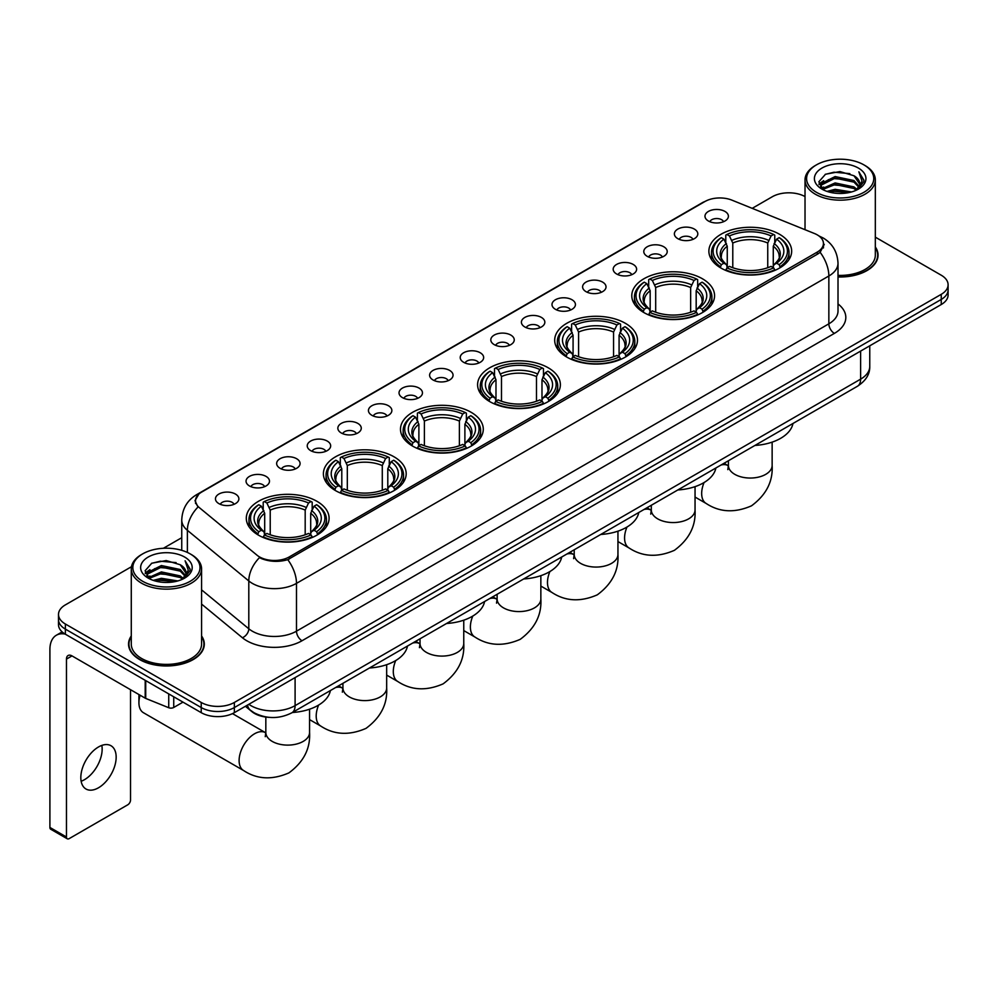 <?xml version="1.0" encoding="UTF-8"?>
<svg xmlns="http://www.w3.org/2000/svg" width="998" height="998" viewBox="0 0 998 998"><rect width="100%" height="100%" fill="white"/><g stroke="black" fill="none" stroke-linecap="round" stroke-linejoin="round"><path stroke-width="1.5" d="M471.156 412.311A41.392 23.902 0 0 0 426.046 407.122A41.392 23.902 0 0 0 400.497 429.202A41.392 23.902 0 0 0 412.623 446.106A41.392 23.902 0 0 0 457.733 451.283A41.392 23.902 0 0 0 483.281 429.202A41.392 23.902 0 0 0 471.156 412.311M702.442 278.779A41.392 23.902 0 0 0 657.333 273.589A41.392 23.902 0 0 0 631.784 295.67A41.392 23.902 0 0 0 643.91 312.574A41.392 23.902 0 0 0 689.019 317.751A41.392 23.902 0 0 0 714.568 295.67A41.392 23.902 0 0 0 702.442 278.779M625.347 323.29A41.392 23.902 0 0 0 580.237 318.1A41.392 23.902 0 0 0 554.688 340.181A41.392 23.902 0 0 0 566.814 357.084A41.392 23.902 0 0 0 611.924 362.262A41.392 23.902 0 0 0 637.473 340.181A41.392 23.902 0 0 0 625.347 323.29M548.251 367.8A41.392 23.902 0 0 0 503.142 362.611A41.392 23.902 0 0 0 477.593 384.692A41.392 23.902 0 0 0 489.719 401.595A41.392 23.902 0 0 0 534.828 406.772A41.392 23.902 0 0 0 560.377 384.692A41.392 23.902 0 0 0 548.251 367.8M394.06 456.822A41.392 23.902 0 0 0 348.951 451.632A41.392 23.902 0 0 0 323.402 473.713A41.392 23.902 0 0 0 335.528 490.617A41.392 23.902 0 0 0 380.637 495.794A41.392 23.902 0 0 0 406.186 473.713A41.392 23.902 0 0 0 394.06 456.822M316.965 501.32A41.392 23.902 0 0 0 271.855 496.143A41.392 23.902 0 0 0 246.306 518.224A41.392 23.902 0 0 0 258.432 535.128A41.392 23.902 0 0 0 303.542 540.305A41.392 23.902 0 0 0 329.091 518.224A41.392 23.902 0 0 0 316.965 501.32M779.538 234.268A41.392 23.902 0 0 0 734.428 229.091A41.392 23.902 0 0 0 708.879 251.159A41.392 23.902 0 0 0 720.993 268.063A41.392 23.902 0 0 0 766.115 273.24A41.392 23.902 0 0 0 791.664 251.159A41.392 23.902 0 0 0 779.538 234.268M677.817 238.659A11.714 6.761 180 0 1 675.484 236.751A11.714 6.761 180 0 1 679.364 228.342A11.714 6.761 180 0 1 694.383 229.103A11.714 6.761 180 0 1 696.704 236.751A11.714 6.761 180 0 1 677.817 238.659M692.949 239.37A7.023 4.054 0 0 0 691.065 237.387A7.023 4.054 0 0 0 684.141 236.364A7.023 4.054 0 0 0 679.239 239.37M647.215 256.324A11.714 6.761 180 0 1 644.895 254.415A11.714 6.761 180 0 1 648.775 246.007A11.714 6.761 180 0 1 663.782 246.768A11.714 6.761 180 0 1 666.115 254.415A11.714 6.761 180 0 1 647.215 256.324M662.36 257.035A7.023 4.054 0 0 0 660.476 255.051A7.023 4.054 0 0 0 653.553 254.028A7.023 4.054 0 0 0 648.65 257.035M616.627 273.988A11.714 6.761 180 0 1 614.294 272.08A11.714 6.761 180 0 1 618.174 263.672A11.714 6.761 180 0 1 633.194 264.433A11.714 6.761 180 0 1 635.514 272.08A11.714 6.761 180 0 1 616.627 273.988M631.759 274.7A7.023 4.054 0 0 0 629.875 272.716A7.023 4.054 0 0 0 622.952 271.693A7.023 4.054 0 0 0 618.049 274.7M586.026 291.653A11.714 6.761 180 0 1 583.705 289.744A11.714 6.761 180 0 1 587.585 281.336A11.714 6.761 180 0 1 602.592 282.097A11.714 6.761 180 0 1 604.925 289.744A11.714 6.761 180 0 1 586.026 291.653M601.17 292.364A7.023 4.054 0 0 0 599.287 290.381A7.023 4.054 0 0 0 592.363 289.358A7.023 4.054 0 0 0 587.46 292.364M555.437 309.318A11.714 6.761 180 0 1 553.104 307.409A11.714 6.761 180 0 1 556.984 299.001A11.714 6.761 180 0 1 572.004 299.749A11.714 6.761 180 0 1 574.324 307.409A11.714 6.761 180 0 1 555.437 309.318M570.569 310.016A7.023 4.054 0 0 0 568.685 308.045A7.023 4.054 0 0 0 561.762 307.022A7.023 4.054 0 0 0 556.859 310.016M524.836 326.982A11.714 6.761 180 0 1 522.515 325.074A11.714 6.761 180 0 1 526.395 316.665A11.714 6.761 180 0 1 541.403 317.414A11.714 6.761 180 0 1 543.735 325.074A11.714 6.761 180 0 1 524.836 326.982M539.98 327.681A7.023 4.054 0 0 0 538.097 325.71A7.023 4.054 0 0 0 531.173 324.674A7.023 4.054 0 0 0 526.27 327.681M494.247 344.647A11.714 6.761 180 0 1 491.914 342.738A11.714 6.761 180 0 1 495.794 334.33A11.714 6.761 180 0 1 510.814 335.079A11.714 6.761 180 0 1 513.134 342.738A11.714 6.761 180 0 1 494.247 344.647M509.379 345.345A7.023 4.054 0 0 0 507.495 343.374A7.023 4.054 0 0 0 500.572 342.339A7.023 4.054 0 0 0 495.669 345.345M463.646 362.311A11.714 6.761 180 0 1 461.326 360.403A11.714 6.761 180 0 1 465.205 351.995A11.714 6.761 180 0 1 480.213 352.743A11.714 6.761 180 0 1 482.545 360.403A11.714 6.761 180 0 1 463.646 362.311M478.791 363.01A7.023 4.054 0 0 0 476.907 361.039A7.023 4.054 0 0 0 469.983 360.004A7.023 4.054 0 0 0 465.08 363.01M433.057 379.976A11.714 6.761 180 0 1 430.724 378.067A11.714 6.761 180 0 1 434.604 369.659A11.714 6.761 180 0 1 449.624 370.408A11.714 6.761 180 0 1 451.944 378.067A11.714 6.761 180 0 1 433.057 379.976M448.189 380.675A7.023 4.054 0 0 0 446.306 378.704A7.023 4.054 0 0 0 439.382 377.668A7.023 4.054 0 0 0 434.479 380.675M402.456 397.641A11.714 6.761 180 0 1 400.136 395.732A11.714 6.761 180 0 1 404.015 387.324A11.714 6.761 180 0 1 419.023 388.072A11.714 6.761 180 0 1 421.356 395.732A11.714 6.761 180 0 1 402.456 397.641M417.601 398.339A7.023 4.054 0 0 0 415.717 396.368A7.023 4.054 0 0 0 408.793 395.333A7.023 4.054 0 0 0 403.891 398.339M371.867 415.305A11.714 6.761 180 0 1 369.534 413.384A11.714 6.761 180 0 1 373.414 404.988A11.714 6.761 180 0 1 388.434 405.737A11.714 6.761 180 0 1 390.754 413.384A11.714 6.761 180 0 1 371.867 415.305M386.999 416.004A7.023 4.054 0 0 0 385.116 414.033A7.023 4.054 0 0 0 378.192 412.997A7.023 4.054 0 0 0 373.289 416.004M341.266 432.97A11.714 6.761 180 0 1 338.946 431.049A11.714 6.761 180 0 1 342.825 422.653A11.714 6.761 180 0 1 357.833 423.401A11.714 6.761 180 0 1 360.166 431.049A11.714 6.761 180 0 1 341.266 432.97M356.411 433.668A7.023 4.054 0 0 0 354.527 431.697A7.023 4.054 0 0 0 347.603 430.662A7.023 4.054 0 0 0 342.701 433.668M310.677 450.634A11.714 6.761 180 0 1 308.345 448.713A11.714 6.761 180 0 1 312.224 440.305A11.714 6.761 180 0 1 327.244 441.066A11.714 6.761 180 0 1 329.565 448.713A11.714 6.761 180 0 1 310.677 450.634M325.81 451.333A7.023 4.054 0 0 0 323.926 449.349A7.023 4.054 0 0 0 317.002 448.327A7.023 4.054 0 0 0 312.1 451.333M280.076 468.299A11.714 6.761 180 0 1 277.756 466.378A11.714 6.761 180 0 1 281.636 457.97A11.714 6.761 180 0 1 296.643 458.731A11.714 6.761 180 0 1 298.976 466.378A11.714 6.761 180 0 1 280.076 468.299M295.221 468.998A7.023 4.054 0 0 0 293.337 467.014A7.023 4.054 0 0 0 286.414 465.991A7.023 4.054 0 0 0 281.511 468.998M249.488 485.964A11.714 6.761 180 0 1 247.155 484.042A11.714 6.761 180 0 1 251.034 475.634A11.714 6.761 180 0 1 266.054 476.395A11.714 6.761 180 0 1 268.375 484.042A11.714 6.761 180 0 1 249.488 485.964M264.62 486.662A7.023 4.054 0 0 0 262.736 484.679A7.023 4.054 0 0 0 255.812 483.656A7.023 4.054 0 0 0 250.91 486.662M218.886 503.616A11.714 6.761 180 0 1 216.566 501.707A11.714 6.761 180 0 1 220.446 493.299A11.714 6.761 180 0 1 235.453 494.06A11.714 6.761 180 0 1 237.786 501.707A11.714 6.761 180 0 1 218.886 503.616M234.031 504.327A7.023 4.054 0 0 0 232.147 502.343A7.023 4.054 0 0 0 225.224 501.32A7.023 4.054 0 0 0 220.321 504.327M708.405 221.007A11.714 6.761 180 0 1 706.085 219.086A11.714 6.761 180 0 1 709.965 210.678A11.714 6.761 180 0 1 724.972 211.439A11.714 6.761 180 0 1 727.305 219.086A11.714 6.761 180 0 1 708.405 221.007M723.55 221.706A7.023 4.054 0 0 0 721.666 219.722A7.023 4.054 0 0 0 714.743 218.699A7.023 4.054 0 0 0 709.84 221.706M814.443 233.507A21.083 12.176 180 0 1 817.262 234.867A21.083 12.176 180 0 1 823.437 243.475A21.083 12.176 180 0 1 817.262 252.082L289.308 556.896A21.083 12.176 180 0 1 257.122 555.275L199.351 507.645A21.083 12.176 180 0 1 195.533 500.659A21.083 12.176 180 0 1 201.708 492.051L704.937 201.521A21.083 12.176 180 0 1 731.933 200.149L814.443 233.507M269.448 717.375A23.428 13.523 180 0 1 251.895 711.636L245.396 706.285M131.274 635.951A37.874 21.869 0 0 0 128.542 644.109A37.874 21.869 0 0 0 139.645 659.566A37.874 21.869 0 0 0 180.925 664.306A37.874 21.869 0 0 0 204.303 644.109A37.874 21.869 0 0 0 201.571 635.951M824.261 244.373L820.131 252.307L818.086 253.804L287.761 559.666C278.941 562.198 270.271 561.886 261.75 558.718L259.48 557.62A27.333 18.288 129.5 0 0 248.801 580.961L187.387 530.325A31.237 18.039 180 0 1 181.748 519.983L181.748 550.322M131.474 566.714L65.369 604.888A23.428 13.523 0 0 0 58.495 614.456L58.495 624.661A23.428 13.523 0 0 0 65.369 634.217L201.222 712.659L201.222 707.557A23.428 13.523 0 0 0 234.355 707.557L941.239 299.437A23.428 13.523 0 0 0 948.1 289.869A23.428 13.523 0 0 1 941.239 299.437L234.355 707.557A23.428 13.523 0 0 1 201.222 707.557L65.369 629.114L201.222 707.557L201.222 702.455A23.428 13.523 0 0 0 234.355 702.455L941.239 294.335A23.428 13.523 0 0 0 948.1 284.767A23.428 13.523 0 0 0 941.239 275.211L875.321 237.15M58.495 619.558A23.428 13.523 0 0 0 65.369 629.114A23.428 13.523 0 0 1 58.495 619.558M187.387 552.43L187.387 530.325A27.333 18.288 129.5 0 1 197.991 507.059L194.997 500.647L198.852 494.085M838.008 276.957A37.874 21.869 0 0 0 878.053 255.114A37.874 21.869 0 0 0 875.321 246.968M805.024 196.569A23.428 13.523 0 0 0 772.252 196.768L752.205 208.345M181.748 537.697L163.423 548.264M58.495 614.456A23.428 13.523 0 0 0 65.369 624.012L201.222 702.455M201.222 712.659A23.428 13.523 0 0 0 234.355 712.659L941.239 304.54A23.428 13.523 0 0 0 948.1 294.971L948.1 284.767M816.426 192.302A33.583 19.386 0 0 0 863.919 192.302A33.583 19.386 0 0 0 863.919 164.882L865.029 165.518A35.142 20.297 0 0 1 875.321 179.877A35.142 20.297 0 0 1 853.627 198.614A35.142 20.297 0 0 1 815.329 194.223A35.142 20.297 0 0 1 805.024 179.877A35.142 20.297 0 0 1 815.329 165.518L816.426 164.882A33.583 19.386 0 0 0 816.426 192.302M838.008 275.373A35.142 20.297 0 0 0 875.321 255.114L875.321 179.877M838.008 276.72A37.487 21.644 0 0 0 877.666 255.114A37.487 21.644 0 0 0 875.321 247.591M827.018 191.391L835.126 189.308L851.556 191.953M829.338 192.09L835.126 190.905L849.148 192.539M821.99 188.759L835.126 182.933L853.976 186.913L857.02 189.433M822.776 189.445L835.126 184.53L853.976 188.51L856.172 190.194M820.88 187.699L821.317 183.47L835.126 176.559L853.976 180.538L859.141 186.401M820.705 186.925L821.317 185.067L835.126 178.155L853.976 182.135L858.779 187.162M855.972 190.356A19.523 11.277 0 0 0 859.702 183.732A19.523 11.277 0 0 0 853.976 175.76L859.69 184.119M858.405 168.076A25.773 14.883 0 0 0 822.003 168.038A25.773 14.883 0 0 0 821.841 189.046A25.773 14.883 0 0 0 821.953 189.121A25.773 14.883 0 0 0 858.517 189.046A25.773 14.883 0 0 0 858.405 168.076M853.976 175.76L839.954 171.569L825.533 174.226L818.847 181.773L823.288 189.832M857.569 189.57L863.806 181.673L863.931 180.251L858.854 171.793L862.047 181.274L856.184 190.256M865.029 165.518L863.919 164.882A33.583 19.386 0 0 0 816.426 164.882M858.854 171.793L863.919 180.576M825.196 174.388L834.029 172.205L849.847 173.627M819.109 184.655L821.99 182.385M828.328 179.69L834.029 178.592L849.286 179.84M828.328 186.065L834.029 184.967L849.286 186.214M829.5 192.14L834.029 191.342L849.123 192.552M818.946 184.019L823.674 180.663M821.454 188.31L823.674 187.038M720.257 267.626L721.367 264.657A37.175 21.469 0 0 1 721.367 237.661L723.924 239.146A33.583 19.386 0 0 0 723.924 263.185L726.444 264.62L727.255 267.639M727.255 266.404L727.255 246.219L723.924 239.146M725.783 242.339L725.783 235.116L726.893 234.48A37.175 21.469 0 0 1 773.65 234.48L771.092 235.952A33.583 19.386 0 0 0 729.438 235.952L732.782 243.025L732.782 267.714M767.749 267.714L767.749 243.025L771.092 235.952M754.937 445.445A42.951 24.8 0 0 0 792.973 423.476M725.783 269.772A38.735 22.368 0 0 0 774.76 269.772L773.65 267.851A37.175 21.469 0 0 1 726.893 267.851L725.783 270.433M774.76 270.433L774.76 269.772M721.367 237.661L720.257 238.297A38.735 22.368 0 0 0 711.524 252.444A38.735 22.368 0 0 0 720.257 266.578M773.65 234.48L774.76 235.116L774.76 242.339M726.893 267.851L729.438 266.379A33.583 19.386 0 0 0 771.092 266.379L773.65 267.851M723.924 263.185L721.367 264.657M729.438 235.952L726.893 234.48M726.444 243.487A30.04 17.34 0 0 0 726.444 264.62L726.581 264.719C722.315 260.59 720.581 257.783 721.367 256.311A28.892 16.679 0 0 1 727.255 246.219M780.286 266.578A38.735 22.368 0 0 0 789.006 252.444A38.735 22.368 0 0 0 780.286 238.297L779.176 237.661A37.175 21.469 0 0 1 779.176 264.657L780.286 267.626M779.176 264.657L776.619 263.185A33.583 19.386 0 0 0 776.619 239.146L779.176 237.661M776.619 239.146L773.275 246.219L773.275 266.404L774.086 264.62L776.619 263.185M773.275 246.219A28.892 16.679 0 0 1 779.164 256.311C779.949 257.796 778.215 260.603 773.949 264.719L774.086 264.62A30.04 17.34 0 0 0 774.086 243.487M773.275 267.639L773.275 266.404M643.161 312.137L644.271 309.168A37.175 21.469 0 0 1 644.271 282.172L646.829 283.657A33.583 19.386 0 0 0 646.829 307.696L649.349 309.131L650.172 312.149M650.172 310.914L650.172 290.73L646.829 283.657M648.688 286.85L648.688 279.627L649.798 278.991A37.175 21.469 0 0 1 696.554 278.991L693.997 280.463A33.583 19.386 0 0 0 652.355 280.463L655.686 287.536L655.686 312.224M690.653 312.224L690.653 287.536L693.997 280.463M677.842 489.956A42.951 24.8 0 0 0 715.878 467.987M648.688 314.283A38.735 22.368 0 0 0 697.664 314.283L696.554 312.362A37.175 21.469 0 0 1 649.798 312.362L648.688 314.944M697.664 314.944L697.664 314.283M644.271 282.172L643.161 282.808A38.735 22.368 0 0 0 634.441 296.955A38.735 22.368 0 0 0 643.161 311.089M696.554 278.991L697.664 279.627L697.664 286.85M649.798 312.362L652.355 310.889A33.583 19.386 0 0 0 693.997 310.889L696.554 312.362M646.829 307.696L644.271 309.168M652.355 280.463L649.798 278.991M649.349 287.998A30.04 17.34 0 0 0 649.349 309.131L649.486 309.23C645.219 305.101 643.485 302.294 644.271 300.822A28.892 16.679 0 0 1 650.172 290.73M703.191 311.089A38.735 22.368 0 0 0 711.911 296.955A38.735 22.368 0 0 0 703.191 282.808L702.081 282.172A37.175 21.469 0 0 1 702.081 309.168L703.191 312.137M702.081 309.168L699.523 307.696A33.583 19.386 0 0 0 699.523 283.657L702.081 282.172M699.523 283.657L696.18 290.73L696.18 310.914L696.991 309.131L699.523 307.696M696.18 290.73A28.892 16.679 0 0 1 702.068 300.822C702.854 302.307 701.12 305.101 696.854 309.23L696.991 309.131A30.04 17.34 0 0 0 696.991 287.998M696.18 312.149L696.18 310.914M566.066 356.648L567.176 353.679A37.175 21.469 0 0 1 567.176 326.683L569.733 328.167A33.583 19.386 0 0 0 569.733 352.207L572.253 353.641L573.077 356.66M573.077 355.425L573.077 335.241L569.733 328.167M571.592 331.361L571.592 324.125L572.702 323.502A37.175 21.469 0 0 1 619.459 323.502L616.901 324.974A33.583 19.386 0 0 0 575.26 324.974L578.591 332.047L578.591 356.735M613.558 356.735L613.558 332.047L616.901 324.974M600.746 534.466A42.951 24.8 0 0 0 638.782 512.498M571.592 358.793A38.735 22.368 0 0 0 620.569 358.793L619.459 356.872A37.175 21.469 0 0 1 572.702 356.872L571.592 359.455M620.569 359.455L620.569 358.793M567.176 326.683L566.066 327.319A38.735 22.368 0 0 0 557.346 341.453A38.735 22.368 0 0 0 566.066 355.6M619.459 323.502L620.569 324.125L620.569 331.361M572.702 356.872L575.26 355.4A33.583 19.386 0 0 0 616.901 355.4L619.459 356.872M569.733 352.207L567.176 353.679M575.26 324.974L572.702 323.502M572.253 332.509A30.04 17.34 0 0 0 572.253 353.641L572.403 353.741C568.124 349.612 566.39 346.805 567.176 345.333A28.892 16.679 0 0 1 573.077 335.241M626.095 355.6A38.735 22.368 0 0 0 634.815 341.453A38.735 22.368 0 0 0 626.095 327.319L624.985 326.683A37.175 21.469 0 0 1 624.985 353.679L626.095 356.648M624.985 353.679L622.428 352.207A33.583 19.386 0 0 0 622.428 328.167L624.985 326.683M622.428 328.167L619.084 335.241L619.084 355.425L619.908 353.641L622.428 352.207M619.084 335.241A28.892 16.679 0 0 1 624.973 345.333C625.758 346.817 624.024 349.612 619.758 353.741L619.908 353.641A30.04 17.34 0 0 0 619.908 332.509M619.084 356.66L619.084 355.425M488.97 401.146L490.08 398.19A37.175 21.469 0 0 1 490.08 371.194L492.638 372.666A33.583 19.386 0 0 0 492.638 396.717L495.158 398.152L495.981 401.171M495.981 399.936L495.981 379.751L492.638 372.666M494.497 375.872L494.497 368.636L495.607 368.012A37.175 21.469 0 0 1 542.363 368.012L539.806 369.485A33.583 19.386 0 0 0 498.164 369.485L501.495 376.558L501.495 401.246M536.475 401.246L536.475 376.558L539.806 369.485M523.651 578.977A42.951 24.8 0 0 0 561.687 557.009M494.497 403.292A38.735 22.368 0 0 0 543.473 403.292L542.363 401.383A37.175 21.469 0 0 1 495.607 401.383L494.497 403.965M543.473 403.965L543.473 403.292M490.08 371.194L488.97 371.83A38.735 22.368 0 0 0 480.25 385.964A38.735 22.368 0 0 0 488.97 400.111M542.363 368.012L543.473 368.636L543.473 375.872M495.607 401.383L498.164 399.911A33.583 19.386 0 0 0 539.806 399.911L542.363 401.383M492.638 396.717L490.08 398.19M498.164 369.485L495.607 368.012M495.158 377.019A30.04 17.34 0 0 0 495.158 398.152L495.307 398.239C491.041 394.123 489.294 391.316 490.093 389.844A28.892 16.679 0 0 1 495.981 379.751M549 400.111A38.735 22.368 0 0 0 557.72 385.964A38.735 22.368 0 0 0 549 371.83L547.89 371.194A37.175 21.469 0 0 1 547.89 398.19L549 401.146M547.89 398.19L545.332 396.717A33.583 19.386 0 0 0 545.332 372.666L547.89 371.194M545.332 372.666L541.989 379.751L541.989 399.936L542.812 398.152L545.332 396.717M541.989 379.751A28.892 16.679 0 0 1 547.877 389.844C548.663 391.328 546.929 394.123 542.663 398.239L542.812 398.152A30.04 17.34 0 0 0 542.812 377.019M541.989 401.171L541.989 399.936M411.875 445.657L412.985 442.7A37.175 21.469 0 0 1 412.985 415.704L415.542 417.176A33.583 19.386 0 0 0 415.542 441.228L418.062 442.663L418.886 445.682M418.886 444.447L418.886 424.262L415.542 417.176M417.401 420.383L417.401 413.147L418.511 412.523A37.175 21.469 0 0 1 465.268 412.523L462.71 413.995A33.583 19.386 0 0 0 421.069 413.995L424.399 421.069L424.399 445.757M459.379 445.757L459.379 421.069L462.71 413.995M446.555 623.488A42.951 24.8 0 0 0 484.591 601.52M417.401 447.803A38.735 22.368 0 0 0 466.378 447.803L465.268 445.894A37.175 21.469 0 0 1 418.511 445.894L417.401 448.476M466.378 448.476L466.378 447.803M412.985 415.704L411.875 416.341A38.735 22.368 0 0 0 403.155 430.475A38.735 22.368 0 0 0 411.875 444.621M465.268 412.523L466.378 413.147L466.378 420.383M418.511 445.894L421.069 444.422A33.583 19.386 0 0 0 462.71 444.422L465.268 445.894M415.542 441.228L412.985 442.7M421.069 413.995L418.511 412.523M418.062 421.53A30.04 17.34 0 0 0 418.062 442.663L418.212 442.75C413.945 438.633 412.199 435.827 412.997 434.355A28.892 16.679 0 0 1 418.886 424.262M471.904 444.621A38.735 22.368 0 0 0 480.624 430.475A38.735 22.368 0 0 0 471.904 416.341L470.794 415.704A37.175 21.469 0 0 1 470.794 442.7L471.904 445.657M470.794 442.7L468.237 441.228A33.583 19.386 0 0 0 468.237 417.176L470.794 415.704M468.237 417.176L464.893 424.262L464.893 444.447L465.717 442.663L468.237 441.228M464.893 424.262A28.892 16.679 0 0 1 470.782 434.355C471.567 435.839 469.833 438.633 465.567 442.75L465.717 442.663A30.04 17.34 0 0 0 465.717 421.53M464.893 445.682L464.893 444.447M334.779 490.168L335.889 487.211A37.175 21.469 0 0 1 335.889 460.215L338.447 461.687A33.583 19.386 0 0 0 338.447 485.739L340.967 487.174L341.79 490.18M341.79 488.958L341.79 468.761L338.447 461.687M340.306 464.893L340.306 457.658L341.416 457.022A37.175 21.469 0 0 1 388.172 457.022L385.615 458.506A33.583 19.386 0 0 0 343.973 458.506L347.316 465.579L347.316 490.268M382.284 490.268L382.284 465.579L385.615 458.506M369.46 667.999A42.951 24.8 0 0 0 407.496 646.03M340.306 492.313A38.735 22.368 0 0 0 389.282 492.313L388.172 490.405A37.175 21.469 0 0 1 341.416 490.405L340.306 492.987M389.282 492.987L389.282 492.313M335.889 460.215L334.779 460.851A38.735 22.368 0 0 0 326.059 474.986A38.735 22.368 0 0 0 334.779 489.132M388.172 457.022L389.282 457.658L389.282 464.893M341.416 490.405L343.973 488.92A33.583 19.386 0 0 0 385.615 488.92L388.172 490.405M338.447 485.739L335.889 487.211M343.973 458.506L341.416 457.022M340.967 466.041A30.04 17.34 0 0 0 340.967 487.174L341.116 487.261C336.85 483.144 335.103 480.337 335.902 478.865A28.892 16.679 0 0 1 341.79 468.761M394.809 489.132A38.735 22.368 0 0 0 403.529 474.986A38.735 22.368 0 0 0 394.809 460.851L393.699 460.215A37.175 21.469 0 0 1 393.699 487.211L394.809 490.168M393.699 487.211L391.141 485.739A33.583 19.386 0 0 0 391.141 461.687L393.699 460.215M391.141 461.687L387.798 468.761L387.798 488.958L388.621 487.174L391.141 485.739M387.798 468.761A28.892 16.679 0 0 1 393.686 478.865C394.484 480.35 392.738 483.144 388.471 487.261L388.621 487.174A30.04 17.34 0 0 0 388.621 466.041M387.798 490.18L387.798 488.958M140.094 695.219A21.869 12.625 120 0 0 138.922 702.704L138.922 696.33A14.059 8.121 -60 0 1 139.034 694.608M138.922 702.704A21.869 12.625 120 0 0 143.45 712.722L243.637 770.556A21.869 12.625 -60 0 1 240.281 753.041A21.869 12.625 -60 0 1 254.565 733.767A21.869 12.625 -60 0 1 265.505 732.682L265.83 732.869M257.684 534.679L258.794 531.722A37.175 21.469 0 0 1 258.794 504.726L261.351 506.198A33.583 19.386 0 0 0 261.351 530.25L263.871 531.684L264.695 534.691M264.695 533.468L264.695 513.271L261.351 506.198M263.21 509.404L263.21 502.169L264.32 501.532A37.175 21.469 0 0 1 311.077 501.532L308.519 503.017A33.583 19.386 0 0 0 266.878 503.017L270.221 510.09L270.221 534.778M305.188 534.778L305.188 510.09L308.519 503.017M292.364 712.51A42.951 24.8 0 0 0 330.4 690.541M263.21 536.824A38.735 22.368 0 0 0 312.187 536.824L311.077 534.916A37.175 21.469 0 0 1 264.32 534.916L263.21 537.485M312.187 537.485L312.187 536.824M258.794 504.726L257.684 505.362A38.735 22.368 0 0 0 248.964 519.496A38.735 22.368 0 0 0 257.684 533.643M311.077 501.532L312.187 502.169L312.187 509.404M264.32 534.916L266.878 533.431A33.583 19.386 0 0 0 308.519 533.431L311.077 534.916M261.351 530.25L258.794 531.722M266.878 503.017L264.32 501.532M263.871 510.552A30.04 17.34 0 0 0 263.871 531.684L264.021 531.772C259.754 527.655 258.008 524.848 258.806 523.376A28.892 16.679 0 0 1 264.695 513.271M317.713 533.643A38.735 22.368 0 0 0 326.433 519.496A38.735 22.368 0 0 0 317.713 505.362L316.603 504.726A37.175 21.469 0 0 1 316.603 531.722L317.713 534.679M316.603 531.722L314.046 530.25A33.583 19.386 0 0 0 314.046 506.198L316.603 504.726M314.046 506.198L310.702 513.271L310.702 533.468L311.526 531.684L314.046 530.25M310.702 513.271A28.892 16.679 0 0 1 316.603 523.376C317.389 524.861 315.642 527.655 311.376 531.772L311.526 531.684A30.04 17.34 0 0 0 311.526 510.552M310.702 534.691L310.702 533.468M101.833 745.406A24.987 14.434 -60 0 1 84.481 779.688A24.987 14.434 -60 0 1 81.15 781.247M98.503 787.771A24.987 14.434 120 0 0 114.82 765.753A24.987 14.434 120 0 0 110.99 745.731A24.987 14.434 120 0 0 98.503 746.966A24.987 14.434 120 0 0 82.173 768.984A24.987 14.434 120 0 0 86.003 789.019A24.987 14.434 120 0 0 98.503 787.771M173.739 696.791L173.739 707.47L182.996 702.13M65.095 634.067A31.237 18.039 -120 0 0 56.375 635.227A31.237 18.039 -120 0 0 49.9 649.523L49.9 827.442L66.467 837.01L66.467 659.092A7.809 4.503 60 0 1 68.089 655.511A7.809 4.503 60 0 1 71.993 655.898L145.197 698.163L145.197 680.312M66.467 837.01A3.905 2.258 120 0 0 67.278 838.794L50.711 829.226A3.905 2.258 -60 0 1 49.9 827.442M67.278 838.794A3.905 2.258 120 0 0 69.224 838.594L127.769 804.8A3.905 2.258 120 0 0 130.526 800.022L130.526 689.693M173.739 707.47A3.905 2.258 180 0 1 168.737 707.732L145.72 698.425A3.905 2.258 180 0 1 145.197 698.163M142.677 581.298A33.583 19.386 0 0 0 190.169 581.298A33.583 19.386 0 0 0 190.169 553.878A33.583 19.386 0 0 0 190.169 553.865L191.279 554.514A35.142 20.297 0 0 1 201.571 568.86A35.142 20.297 0 0 1 179.877 587.597A35.142 20.297 0 0 1 141.579 583.206A35.142 20.297 0 0 1 131.274 568.86A35.142 20.297 0 0 1 141.579 554.514L142.677 553.878A33.583 19.386 0 0 0 142.677 581.298M131.274 568.86L131.274 644.109A35.142 20.297 0 0 0 141.579 658.455A35.142 20.297 0 0 0 179.877 662.847A35.142 20.297 0 0 0 201.571 644.109L201.571 568.86M131.274 636.574A37.487 21.644 0 0 0 128.942 644.109A37.487 21.644 0 0 0 139.92 659.404A37.487 21.644 0 0 0 180.775 664.094A37.487 21.644 0 0 0 203.916 644.109A37.487 21.644 0 0 0 201.571 636.574M153.268 580.374L161.377 578.304L177.806 580.936M155.588 581.086L161.377 579.888L175.399 581.535L160.279 580.325L155.75 581.123M148.24 577.755L161.377 571.929L180.226 575.908L183.27 578.416M149.026 578.441L161.377 573.513L180.226 577.493L182.422 579.177M147.13 576.682L147.567 572.453L161.377 565.542L180.226 569.521L185.391 575.384M146.956 575.908L147.567 574.05L161.377 567.138L180.226 571.118L185.029 576.145M182.222 579.339A19.523 11.277 0 0 0 185.952 572.715A19.523 11.277 0 0 0 180.226 564.743L185.94 573.101M184.655 557.059A25.773 14.883 0 0 0 148.253 557.021A25.773 14.883 0 0 0 148.091 578.042A25.773 14.883 0 0 0 148.203 578.104A25.773 14.883 0 0 0 184.767 578.042A25.773 14.883 0 0 0 184.655 557.059M180.226 564.743L166.204 560.552L151.783 563.209L145.109 570.756L149.538 578.815M183.832 578.553L190.057 570.656L190.181 569.247L185.104 560.776L188.298 570.257L182.434 579.239M191.279 554.514L190.169 553.878A33.583 19.386 0 0 0 142.677 553.878M185.104 560.776L190.169 569.559M151.447 563.371L160.279 561.2L176.097 562.61M145.359 573.638L148.24 571.38M154.578 568.673L160.279 567.575L175.536 568.823M154.578 575.06L160.279 573.95L175.536 575.197M145.197 573.014L149.925 569.646M147.704 577.293L149.925 576.021M289.308 556.896L289.308 559.055M817.262 252.082L817.262 254.278M838.008 303.928A39.047 22.542 180 0 1 834.378 333.394L302.007 640.753A7.809 4.503 60 0 1 296.481 631.185L828.851 323.826A31.237 18.039 0 0 0 838.008 311.077L838.008 263.247A31.237 18.039 180 0 1 828.851 275.997A27.333 15.781 -120 0 0 820.131 252.307M302.007 640.753A39.047 22.542 180 0 1 246.78 640.753A39.047 22.542 180 0 1 242.402 637.747L201.571 604.077M252.307 631.185A31.237 18.039 0 0 0 296.481 631.185L296.481 583.368A31.237 18.039 180 0 1 252.307 583.368A31.237 18.039 180 0 1 248.801 580.961L248.801 628.777A31.237 18.039 0 0 0 252.307 631.185M819.246 236.064A27.333 12.799 112 0 0 818.884 235.927L823.188 237.986C832.532 243.587 837.472 252.02 838.008 263.247M287.761 559.666A27.333 15.781 60 0 1 296.481 583.368L828.851 275.997L828.851 323.826A7.809 4.503 60 0 0 834.378 333.394M199.388 493.648A27.333 15.781 -120 0 0 196.556 494.709C187.212 500.322 182.272 508.743 181.748 519.983M196.556 494.709L702.629 202.532A27.333 15.781 60 0 1 704.7 201.646M234.355 702.455L234.355 712.659M941.239 294.335L941.239 304.54M65.369 624.012L65.369 634.217M201.571 589.843L248.801 628.777A7.809 5.227 -50.5 0 1 242.402 637.747M248.826 704.301A31.237 18.039 0 0 0 250.922 705.636A31.237 18.039 0 0 0 295.096 705.636L860.613 379.153A31.237 18.039 0 0 0 869.757 366.391C869.982 374.15 865.865 380.787 857.369 386.301L291.865 712.797A15.619 9.019 60 0 0 295.096 705.636L295.096 677.58M860.613 351.084L860.613 379.153A15.619 9.019 60 0 1 857.369 386.301M247.554 705.037A15.619 10.442 129.5 0 0 250.273 710.114L245.533 706.197M772.14 442.139L772.14 465.43A21.869 12.625 180 0 1 765.728 474.349A21.869 12.625 180 0 1 734.802 474.349A21.869 12.625 180 0 1 728.403 465.43L727.816 469.621M720.98 465.043A21.869 12.625 -60 0 1 728.066 465.617L728.403 465.804M772.14 465.43C773.076 481.485 766.202 494.946 751.494 505.824C734.74 513.122 719.645 512.348 706.197 503.491A21.869 12.625 -60 0 1 704.077 482.521M767.749 243.025A28.892 16.679 0 0 0 732.782 243.025M768.572 240.306A30.04 17.34 0 0 0 731.971 240.306M695.045 486.65L695.045 509.941A21.869 12.625 180 0 1 688.632 518.86A21.869 12.625 180 0 1 657.707 518.86A21.869 12.625 180 0 1 651.307 509.941L650.721 514.132M643.885 509.554A21.869 12.625 -60 0 1 650.97 510.128L651.307 510.315M695.045 509.941C695.98 525.996 689.107 539.456 674.399 550.322C657.645 557.633 642.55 556.859 629.102 548.002A21.869 12.625 -60 0 1 626.981 527.031M690.653 287.536A28.892 16.679 0 0 0 655.686 287.536M691.477 284.817A30.04 17.34 0 0 0 654.875 284.817M617.949 531.161L617.949 554.451A21.869 12.625 180 0 1 611.537 563.371A21.869 12.625 180 0 1 580.611 563.371A21.869 12.625 180 0 1 574.212 554.451L573.625 558.643M566.789 554.065A21.869 12.625 -60 0 1 573.875 554.639L574.212 554.826M617.949 554.451C618.885 570.507 612.011 583.967 597.303 594.833C580.549 602.143 565.454 601.357 552.006 592.513A21.869 12.625 -60 0 1 549.886 571.542M613.558 332.047A28.892 16.679 0 0 0 578.591 332.047M614.381 329.328A30.04 17.34 0 0 0 577.78 329.328M540.854 575.671L540.854 598.962A21.869 12.625 180 0 1 534.441 607.882A21.869 12.625 180 0 1 503.516 607.882A21.869 12.625 180 0 1 497.116 598.962L496.53 603.154M489.694 598.575A21.869 12.625 -60 0 1 496.779 599.149L497.116 599.336M540.854 598.962C541.802 615.018 534.916 628.478 520.207 639.344C503.454 646.642 488.359 645.868 474.911 637.023A21.869 12.625 -60 0 1 472.79 616.053M536.475 376.558A28.892 16.679 0 0 0 501.495 376.558M537.286 373.838A30.04 17.34 0 0 0 500.684 373.838M463.758 620.17L463.758 643.473A21.869 12.625 180 0 1 457.358 652.393A21.869 12.625 180 0 1 426.42 652.393A21.869 12.625 180 0 1 420.021 643.473L419.434 647.665M412.611 643.086A21.869 12.625 -60 0 1 419.684 643.66L420.021 643.847M463.758 643.473C464.706 659.528 457.82 672.989 443.124 683.855C426.358 691.152 411.263 690.379 397.815 681.534A21.869 12.625 -60 0 1 395.707 660.564M459.379 421.069A28.892 16.679 0 0 0 424.399 421.069M460.19 418.337A30.04 17.34 0 0 0 423.589 418.337M386.663 664.68L386.663 687.984A21.869 12.625 180 0 1 380.263 696.903A21.869 12.625 180 0 1 349.337 696.903A21.869 12.625 180 0 1 342.925 687.984L342.339 692.175M335.515 687.597A21.869 12.625 -60 0 1 342.588 688.171L342.925 688.358M386.663 687.984C387.611 704.039 380.725 717.5 366.029 728.365C349.263 735.663 334.168 734.89 320.72 726.045A21.869 12.625 -60 0 1 318.612 705.075M382.284 465.579A28.892 16.679 0 0 0 347.316 465.579M383.095 462.847A30.04 17.34 0 0 0 346.493 462.847M309.567 709.191L309.567 732.495A21.869 12.625 180 0 1 303.167 741.414A21.869 12.625 180 0 1 272.242 741.414A21.869 12.625 180 0 1 265.83 732.495L265.243 736.686M305.188 510.09A28.892 16.679 0 0 0 270.221 510.09M305.999 507.358A30.04 17.34 0 0 0 269.398 507.358M66.467 659.092L71.993 655.898M145.72 680.611L145.72 698.425M168.737 707.732L168.737 693.909M195.533 500.659L195.533 503.379M823.437 243.475L823.437 247.966M702.629 202.532L707.644 200.199M291.865 712.797C279.29 719.109 266.728 719.109 254.153 712.797L250.273 710.114M869.757 366.391L869.757 345.807M877.666 258.245L877.666 255.114M820.655 187.424L820.655 186.127M805.024 229.702L805.024 179.877M706.197 503.491L695.045 497.054M711.524 259.58L711.524 252.444M789.006 259.58L789.006 252.444M728.066 465.617L724.024 463.284M728.403 460.764L728.403 465.43M629.102 548.002L617.949 541.565M634.441 304.091L634.441 296.955M711.911 304.091L711.911 296.955M650.97 510.128L646.929 507.795M651.307 505.275L651.307 509.941M552.006 592.513L540.854 586.076M557.346 348.601L557.346 341.453M634.815 348.601L634.815 341.453M573.875 554.639L569.833 552.306M574.212 549.786L574.212 554.451M474.911 637.023L463.758 630.586M480.25 393.112L480.25 385.964M557.72 393.112L557.72 385.964M496.779 599.149L492.738 596.816M497.116 594.297L497.116 598.962M397.815 681.534L386.663 675.097M403.155 437.623L403.155 430.475M480.624 437.623L480.624 430.475M419.684 643.66L415.642 641.327M420.021 638.807L420.021 643.473M320.72 726.045L309.567 719.608M326.059 482.134L326.059 474.986M403.529 482.134L403.529 474.986M342.588 688.171L338.547 685.838M342.925 683.306L342.925 687.984M309.567 732.495C310.515 748.55 303.629 762.01 288.933 772.876C272.167 780.174 257.072 779.401 243.637 770.556M248.964 526.645L248.964 519.496M326.433 526.645L326.433 519.496M265.505 732.682L232.484 713.62M265.83 717.063L265.83 732.495M56.375 635.227L62.138 631.896M203.916 647.24L203.916 644.109M146.906 576.407L146.906 575.11M128.942 647.24L128.942 644.109"/></g></svg>
